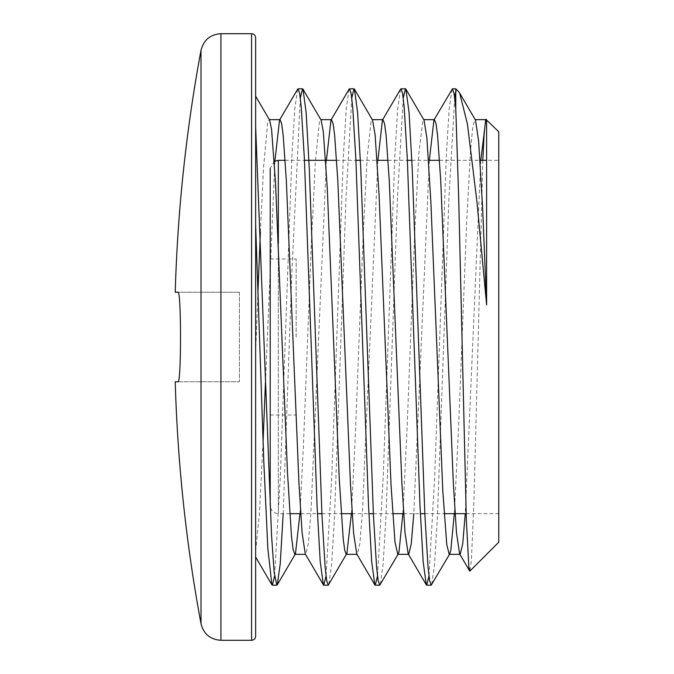<?xml version="1.0" encoding="UTF-8"?>
<svg xmlns="http://www.w3.org/2000/svg" width="674" height="674" viewBox="0 0 674 674"><rect width="100%" height="100%" fill="white"/><g stroke="black" fill="none" stroke-linecap="round" stroke-linejoin="round"><path stroke-width="0.51" stroke-dasharray="3.37 2.53" d="M485.836 119.323L485.651 119.761M482.828 160.328L473.94 501.119L471.404 560.128L469.921 571.021M498.768 542.199L498.768 131.801M455.776 88.808L455.776 91.268L458.32 91.361M452.01 89.179L449.137 109.121L446.255 156.966L434.73 476.156L428.967 576.076M400.541 89.195L397.66 109.255L394.779 157.135L383.262 476.248L377.507 576.059M349.073 89.221L346.2 109.281L343.319 157.16L331.802 476.282L326.039 576.051M297.622 89.229L294.74 109.205L291.859 157.059L280.342 476.223L274.579 576.051M263.062 441.9L259.347 514.65L255.64 551.534L255.64 557.069M480.806 160.328L465.262 513.672M429.346 160.328L413.802 513.672M377.878 160.328L362.401 512.653L359.823 543.648L357.245 554.357M326.418 160.328L310.941 512.636L308.363 543.648L305.785 554.373L305.263 553.927M274.908 161.086L265.455 382.562M454.697 97.957L448.943 197.752L437.426 516.848L434.545 564.728L431.663 584.779M403.237 97.949L397.475 197.735L385.966 516.832L383.085 564.719L380.203 584.788M351.777 97.941L346.015 197.735L334.498 516.848L331.616 564.736L328.743 584.796M300.318 97.932L291.749 274.798L283.19 513.672M255.64 37.752L255.64 636.248M201.012 623.736L201.012 50.264M177.961 381.779L239.43 381.779L177.961 381.779C181.365 384.559 181.365 289.441 177.961 292.221L239.43 292.221L177.961 292.221M255.64 353.117L257.974 291.446M260.375 232.109L263.601 166.967L267.586 123.393L269.111 119.66L269.642 120.115M299.938 513.672L303.426 445.556L311.388 242.539L315.373 162.004L319.358 122.028L320.571 119.652L321.102 120.107M351.398 513.672L355.198 438.412L363.16 235.26L367.145 157.295L371.121 120.975L372.04 119.643L372.553 120.098M402.858 513.672L406.961 431.124L414.931 228.124L418.908 152.829L422.893 120.216L423.499 119.635L424.013 120.09M454.318 513.672L458.733 423.702L466.694 221.148L470.679 148.625L472.668 128.085L474.664 119.77L475.482 120.082M239.43 292.221L239.43 381.779L239.43 292.221M296.156 337L296.156 258.993L296.156 337M270.223 337L270.223 415.007L270.223 337M278.328 243.39L278.328 513.672C273.45 513.234 270.754 510.538 270.223 505.567L270.223 168.433L274.276 161.415M498.768 160.328L498.768 513.672L498.768 160.328L486.611 160.328M285.144 160.328L304.463 160.328M336.604 160.328L355.923 160.328M360.379 160.328L377.128 160.328M388.064 160.328L407.382 160.328M411.839 160.328L428.588 160.328M439.532 160.328L480.048 160.328M251.587 640.3L251.587 33.7M220.929 33.7L220.929 640.3M289.753 513.672L278.328 513.672L278.328 160.328M270.223 415.007L296.156 415.007M270.223 258.993L296.156 258.993M300.688 513.672L317.437 513.672M321.894 513.672L341.213 513.672M352.157 513.672L368.897 513.672M373.354 513.672L392.672 513.672M403.616 513.672L420.357 513.672M424.814 513.672L444.132 513.672M466.13 513.672L498.768 513.672"/><path stroke-width="1.01" d="M469.938 571.03L498.768 542.199L498.768 131.801L485.836 119.323L480.806 160.328M485.651 119.761L484.075 134.775L482.828 160.328M469.921 571.021L468.868 567.222L466.332 519.587L458.733 199.555L455.776 108.708L455.776 88.808L452.574 88.808M458.32 91.361L459.668 93.088L467.427 123.991L477.015 202.436L486.611 304.859L486.611 120.461L486.165 119.205M458.547 91.58L455.776 88.808M455.776 108.708L454.124 93.855L452.473 88.791L433.921 120.073L429.346 160.328M428.967 576.076L426.735 585.175L426.28 584.779L423.12 561.324L419.961 504.927L407.323 159.056L404.164 107.023L402.589 93.425L401.005 88.808L400.541 89.195L382.444 120.09L377.878 160.328M377.507 576.059L375.275 585.192L374.82 584.796L371.66 561.425L368.501 505.037L355.864 159.072L352.704 107.04L351.129 93.408L349.545 88.825L349.073 89.221L330.976 120.107L326.418 160.328M326.039 576.051L323.815 585.209L323.36 584.821L320.201 561.434L317.041 505.028L304.404 159.072L301.244 107.056L299.66 93.391L298.085 88.825L297.622 89.229L279.525 120.115L274.908 161.086M274.579 576.051L272.355 585.201L271.892 584.813L267.822 548.24L263.761 460.763L255.64 224.594M486.611 120.461L485.903 119.652L485.381 120.107M465.262 513.672L462.718 543.952L460.165 554.34L459.634 553.885L456.483 532.721L453.332 482.988L440.737 180.834L437.586 135.516L436.011 123.662L434.435 119.627L433.921 120.073M413.802 513.672L411.25 543.935L408.705 554.34L408.183 553.885L405.032 532.797L401.881 483.098L389.277 180.859L386.126 135.516L384.551 123.671L382.975 119.643L382.444 120.09M346.301 554.357L328.272 585.192L326.696 580.575L325.112 566.977L321.953 514.936L309.315 169.006L306.156 112.625L302.997 89.212L321.102 120.107L323.335 131.885L327.32 189.276L339.266 478.919L343.251 539.411L344.776 550.565L346.301 554.357L357.245 554.357L356.723 553.902L353.572 532.881L350.421 483.199L337.817 180.876L334.666 135.525L333.091 123.654L331.515 119.66L330.976 120.107M323.36 584.821L305.263 553.927L302.112 532.898L298.961 483.199L286.357 180.876L283.206 135.541L281.631 123.637L280.055 119.66L279.525 120.115M265.455 382.562L263.062 441.9M455.776 91.268L454.697 97.957M405.917 89.195L424.013 120.09L426.878 137.858L430.854 201.644L442.801 490.866L446.786 544.786L449.229 554.34L449.76 553.893L431.2 585.175L429.616 580.592L428.032 566.96L424.873 514.928L412.235 168.947L409.076 112.558L405.917 89.195L405.462 88.8L403.237 97.949M354.457 89.204L372.553 120.098L375.106 134.724L379.091 195.359L391.038 485.002L395.015 542.241L397.77 554.348L398.3 553.893L379.732 585.184L378.156 580.584L376.572 566.969L373.413 514.928L360.775 168.972L357.616 112.583L354.457 89.204L354.002 88.808L351.777 97.941M302.997 89.212L302.542 88.816L300.318 97.932M283.19 513.672L280.232 563.843L277.275 584.813L276.812 585.201L274.166 572.352L271.521 535.122L255.64 126.282L255.64 96.214L269.642 120.115L271.571 129.324L275.548 183.395L287.495 472.643L291.48 536.293L293.165 549.773L294.841 554.365L295.465 553.75L299.938 513.672M251.587 33.7C254.047 33.944 255.395 35.292 255.64 37.752L255.64 636.248C255.379 638.733 254.022 640.081 251.587 640.3L251.587 33.7L220.929 33.7C210.322 34.45 203.683 39.968 201.012 50.264L201.012 623.736C203.683 634.032 210.322 639.55 220.929 640.3L220.929 33.7M177.961 381.779L175.232 381.779L177.961 381.779C181.365 384.559 181.365 289.441 177.961 292.221L175.232 292.221L177.961 292.221M257.974 291.446L260.375 232.109M346.84 553.91L351.398 513.672M398.3 553.893L399 551.913L402.858 513.672M449.76 553.893L450.771 550.54L454.318 513.672M459.668 93.088L475.482 120.082L478.641 141.262L482.626 208.123L486.611 304.859M274.276 161.415L278.328 160.328L285.144 160.328M270.223 505.567L270.223 168.433M304.463 160.328L336.604 160.328M355.923 160.328L360.379 160.328M377.128 160.328L388.064 160.328M407.382 160.328L411.839 160.328M428.588 160.328L439.532 160.328M480.048 160.328L486.611 160.328M278.328 160.328L278.328 243.39M469.609 570.912L459.634 553.885M426.28 584.779L408.183 553.885M374.82 584.796L356.723 553.902M271.892 584.813L255.64 557.069M405.462 88.808L401.047 88.808M354.002 88.808L349.545 88.808M302.542 88.808L298.085 88.808M431.2 585.192L426.735 585.192M379.732 585.192L375.275 585.192M328.272 585.192L323.815 585.192M276.753 585.192L272.355 585.192M220.929 640.3L251.587 640.3M201.012 50.264A1569.721 1569.721 0 0 0 175.24 292.145M175.24 381.855A1569.721 1569.721 0 0 0 201.012 623.736M295.372 553.918L277.275 584.813M289.753 513.672L300.688 513.672M317.437 513.672L321.894 513.672M341.213 513.672L352.157 513.672M368.897 513.672L373.354 513.672M392.672 513.672L403.616 513.672M420.357 513.672L424.814 513.672M444.132 513.672L466.13 513.672M294.841 554.357L305.516 554.357M397.77 554.357L408.705 554.357M449.229 554.357L460.165 554.357M269.364 119.643L280.055 119.643M320.824 119.643L331.515 119.643M372.292 119.643L382.975 119.643M423.761 119.643L434.435 119.643M475.221 119.643L485.903 119.643"/></g></svg>
